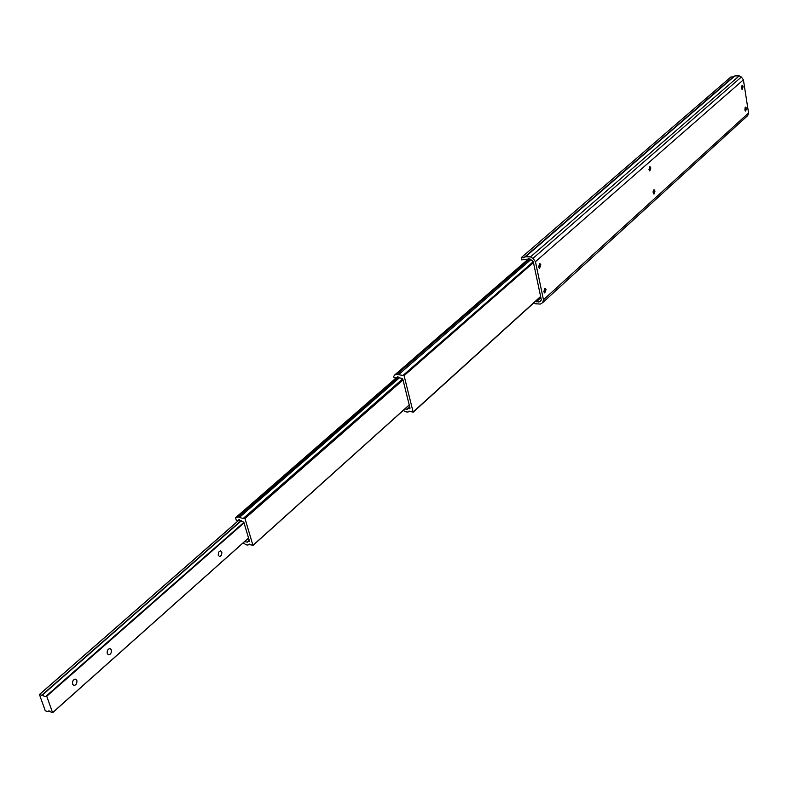 <?xml version="1.0" encoding="UTF-8"?>
<svg xmlns="http://www.w3.org/2000/svg" width="788" height="788" viewBox="0 0 788 788"><rect width="100%" height="100%" fill="white"/><g stroke="black" fill="none" stroke-linecap="round" stroke-linejoin="round"><path stroke-width="1.18" d="M402.668 378.87L243.65 518.071L244.989 518.504L252.928 545.316L248.378 544.301L247.974 545.079L246.408 544.843L243.068 542.981M249.185 543.996L247.974 545.079M249.195 540.223L247.796 541.484L249.303 541.553L249.412 540.952L243.847 522.217L238.242 519.883L237.838 520.572L236.311 520.346L235.543 517.755L238.104 516.987L243.295 518.602L243.65 518.071M244.595 541.622L247.412 542.134L247.796 541.484M238.961 519.587L237.838 520.572M396.177 377.905L235.543 517.755M398.669 377.048L238.104 516.987M399.624 377.639L239.68 517.204M218.246 555.274L219.714 556.633L221.428 555.313L221.891 552.565L220.62 550.812L218.601 552.102L218.246 555.274M107.247 653.488L108.409 654.769C110.665 654.562 111.63 652.937 111.315 649.893L110.143 648.613C107.887 648.82 106.922 650.455 107.247 653.488M72.604 684.142L73.757 685.402C76.141 685.215 77.165 683.551 76.84 680.399L75.678 679.138C73.304 679.325 72.279 680.999 72.604 684.142M46.728 696.257L52.609 712.697L48.482 711.012L47.999 711.663L45.271 710.796L39.439 694.504L45.842 696.681L46.728 696.257L244.044 522.877M397.605 376.881L396.413 377.925L394.059 377.718L393.734 376.388L394.571 375.058L396.827 374.408L404.086 375.62L413.109 411.996L408.47 411.434L408.017 412.075L406.184 411.897L403.141 410.518M409.139 411.07L408.017 412.075M409.681 406.805L407.731 408.558L409.474 408.736L409.996 408.046L402.835 379.225L401.929 378.398L396.847 377.206L396.413 377.925M404.805 409.021L407.317 409.228L407.731 408.558M530.935 259.528L398.679 374.566M649.263 170.543L649.332 167.026M649.529 166.8L650.051 167.952L649.45 170.779M653.419 193.641L653.508 190.174M653.715 189.938L654.207 191.051L653.607 193.887M544.301 292.742L544.528 288.467M544.606 288.408L545.197 289.57L544.37 292.811M539.12 267.999L539.317 263.675M539.386 263.625L540.007 264.817L539.179 268.048M741.646 88.699L741.656 86.099M741.991 85.685L741.922 89.182M745.024 110.34L745.044 107.779M745.379 107.355L745.3 110.822M746.482 108.33L745.645 111.039L744.887 109.778L745.714 107.07L746.482 108.33M743.104 86.68L742.276 89.389L741.498 88.098L742.326 85.39L743.104 86.68M654.995 191.07L653.971 194.065L653.114 192.774L654.139 189.77L654.995 191.07M546.035 289.61L544.744 292.969L543.779 291.659L545.069 288.29L546.035 289.61M650.839 167.952L649.824 170.957L648.938 169.627L649.962 166.632L650.839 167.952M540.844 264.857L539.563 268.216L538.568 266.866L539.849 263.497L540.844 264.857M535.466 301.4L538.962 302.031L540.992 300.73L541.287 299.647L533.249 261.606L529.822 258.888L521.755 259.932L521.262 257.617L523.853 257.725L525.586 256.711L530.491 256.918L532.984 258.365L535.446 261.695L543.464 299.775L542.705 302.612L540.46 304.06L535.604 303.784L533.919 302.799M521.262 257.617L730.919 76.958L733.234 76.919L734.84 75.934L739.223 75.855L741.38 77.007L743.399 79.815L748.561 112.999L747.733 115.56L542.705 302.612M409.228 404.973L252.938 545.375M409.218 404.924L252.928 545.316M249.441 541.169L248.909 541.651M402.924 379.599L244.694 518.218M403.023 379.993L244.989 518.504M248.535 538.007L52.619 712.569M239.591 519.637L39.558 694.484M241.227 520.553L41.971 695.026M241.404 520.73L42.207 695.193M46.206 696.031L243.896 522.395L46.265 696.001M243.916 522.454L46.325 696.011M243.955 522.592L46.502 696.05M248.545 538.046L52.629 712.618M49.073 710.766L48.157 711.594M540.617 296.485L413.109 411.996M410.016 408.243L409.474 408.736M529.832 258.888L396.827 374.408M403.308 375.177L533.269 261.705L403.377 375.137M533.456 262.562L404.086 375.62M743.399 79.815L535.446 261.695M741.38 77.007L532.984 258.365M748.561 112.999L543.464 299.775M653.656 191.248L653.055 191.789M540.873 297.697L536.264 301.873M541.317 299.883L538.962 302.031M733.234 76.919L523.853 257.725M733.52 76.83L524.168 257.646M734.84 75.934L525.586 256.711M739.223 75.855L530.491 256.918M409.248 405.032L252.899 545.493M239.522 519.617L39.439 694.504M248.555 538.086L52.609 712.697M49.112 710.766L48.117 711.643M540.657 296.692L413.03 412.351M528.906 258.513L394.571 375.058"/></g></svg>
